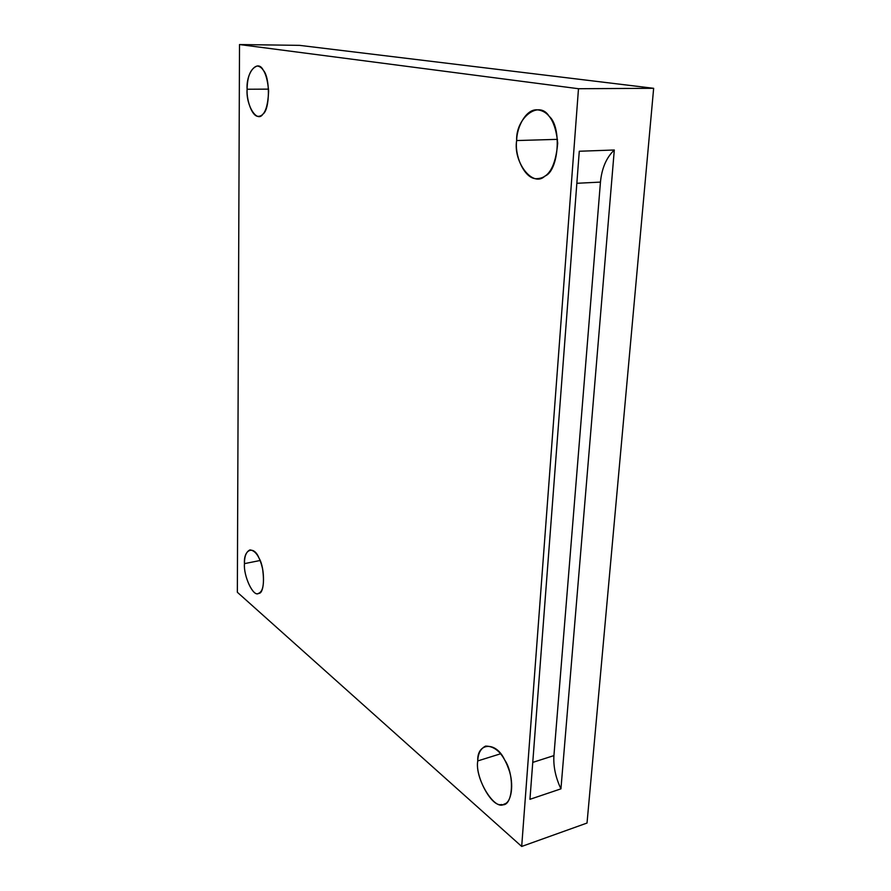 <?xml version="1.0" encoding="UTF-8"?>
<svg xmlns="http://www.w3.org/2000/svg" width="891" height="891" viewBox="0 0 891 891"><rect width="100%" height="100%" fill="white"/><g stroke="black" fill="none" stroke-linecap="round" stroke-linejoin="round"><path stroke-width="1.34" d="M553.924 755.601L600.456 182.098L576.845 183.29L600.456 182.098C601.793 168.243 606.403 157.54 614.3 150L579.284 151.247L529.945 799.316L560.94 788.847L614.3 150C606.403 157.54 601.793 168.243 600.456 182.098L553.924 755.601C553.255 766.427 555.583 777.509 560.94 788.847C555.583 777.509 553.255 766.427 553.924 755.601L532.762 762.395L553.924 755.601M260.072 560.506L244.457 563.635C243.354 575.575 252.977 596.892 258.312 593.462C263.123 591.802 264.56 583.661 262.611 569.015C259.86 556.953 255.639 550.571 249.948 549.892C246.228 551.707 244.401 556.296 244.457 563.635L260.072 560.506M500.597 753.786L477.754 760.925C474.524 778.589 495.118 811.623 504.094 804.105C511.423 802.858 514.419 784.125 508.616 768.888C503.215 753.775 495.552 746.168 485.617 746.079C480.65 748.54 478.033 753.496 477.754 760.925L500.597 753.786M557.499 139.352L516.646 140.555C514.341 156.515 525.345 180.728 537.774 178.59C548.99 177.777 555.639 166.016 557.699 143.295C555.706 121.878 548.756 110.718 536.883 109.805C525.723 109.326 516.758 127.268 516.646 140.555L557.499 139.352M268.536 89.133L247.108 89.245C246.428 100.538 252.309 117.389 258.646 116.32C264.582 115.919 267.901 107.488 268.625 91.016C267.222 75.078 263.424 66.747 257.209 65.99C250.683 68.407 247.319 76.158 247.108 89.245L268.536 89.133M237.351 592.27L239.512 44.55L299.599 45.363L653.649 88.309L587.024 823.039L521.692 846.45L578.482 88.721L653.649 88.309L299.599 45.363L239.512 44.55L578.482 88.721L239.512 44.55L237.351 592.27L521.692 846.45L237.351 592.27M247.108 89.245C245.961 72.617 257.633 58.461 263.335 70.322C270.307 77.506 269.951 109.782 262.945 114.07C257.143 123.504 245.816 105.405 247.108 89.245M516.646 140.555C515.666 117.957 538.966 99.547 549.101 116.264C562.021 126.767 558.757 171.083 544.969 176.039C533.063 188.135 512.993 162.285 516.646 140.555M477.754 760.925C476.841 742.515 496.12 741.034 504.573 759.778C515.288 775.159 512.86 808.148 501.477 804.528C491.687 807.569 474.825 776.072 477.754 760.925M244.457 563.635C243.421 549.391 253.879 544.958 258.98 558.033C265.206 568.068 264.917 594.063 258.657 593.373C253.478 597.583 243.31 576.032 244.457 563.635M521.692 846.45L587.024 823.039L653.649 88.309L578.482 88.721L521.692 846.45M560.94 788.847L529.945 799.316L579.284 151.247L614.3 150L560.94 788.847"/></g></svg>
